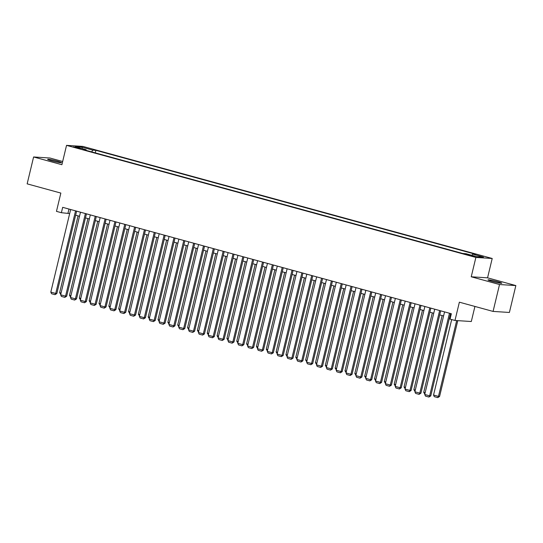 <?xml version="1.0" encoding="UTF-8"?>
<svg xmlns="http://www.w3.org/2000/svg" width="543" height="543" viewBox="0 0 543 543"><rect width="100%" height="100%" fill="white"/><g stroke="black" fill="none" stroke-linecap="round" stroke-linejoin="round"><path stroke-width="0.81" d="M51.734 160.816A7.1 0.523 13.5 0 0 61.461 162.656A7.1 0.523 13.5 0 0 57.382 161.176A7.1 0.523 13.5 0 0 47.655 159.337A7.1 0.523 13.5 0 0 51.734 160.816M492.073 281.376A7.1 0.523 13.5 0 0 501.793 283.208A7.1 0.523 13.5 0 0 497.721 281.736A7.1 0.523 13.5 0 0 487.994 279.896A7.1 0.523 13.5 0 0 492.073 281.376M75.518 147.587L80.378 148.504L73.475 146.848L75.518 147.587M62.662 161.502L49.929 158.02L33.605 156.968L27.15 183.853L60.85 193.077L56.465 211.356L61.386 212.707L69.667 213.582M492.209 258.482L82.869 146.406L66.538 145.361L475.878 257.436L492.209 258.482L487.56 277.833L471.236 276.787L499.526 284.532L515.85 285.577L487.56 277.833M515.85 285.577L509.395 312.463L493.071 311.417L459.371 302.186L454.98 320.465L471.304 321.517L474.921 306.449M499.526 284.532L493.071 311.417M454.98 320.465L450.059 319.121L451.348 313.745L62.676 207.331L61.386 212.707M472.973 255.821L466.098 254.341L470.238 255.651L474.949 256.54L472.973 255.821L472.865 256.276M86.222 150.391L86.113 149.712L83.018 149.515L462.84 253.5L465.928 253.703L476.754 256.663L483.46 257.097L472.641 254.131L475.729 254.328L95.907 150.336L92.819 150.139L91.658 151.877M86.113 149.712L75.287 146.746L81.993 147.173L92.819 150.139M471.236 276.787L475.878 257.436M33.605 156.968L61.895 164.712L66.538 145.361M75.633 215.218L79.502 216.277M85.475 217.913L89.344 218.972M95.317 220.607L99.186 221.666M105.152 223.302L109.021 224.361M114.994 225.997L118.863 227.055M124.836 228.691L128.705 229.75M134.671 231.386L138.546 232.445M144.513 234.081L148.382 235.139M154.355 236.775L158.223 237.834M164.196 239.463L168.065 240.529M174.031 242.158L177.9 243.216M183.873 244.852L187.742 245.911M193.715 247.547L197.584 248.606M203.55 250.242L207.419 251.3M213.392 252.936L217.261 253.995M223.234 255.631L227.103 256.69M233.076 258.325L236.945 259.384M242.911 261.02L246.78 262.079M252.753 263.715L256.622 264.774M262.595 266.409L266.464 267.468M272.43 269.104L276.299 270.163M282.272 271.792L286.141 272.851M292.114 274.486L295.983 275.545M301.956 277.181L305.824 278.24M311.791 279.876L315.659 280.935M321.632 282.57L325.501 283.629M331.474 285.265L335.343 286.324M341.309 287.96L345.178 289.019M351.151 290.654L355.02 291.713M360.993 293.349L364.862 294.408M370.835 296.044L374.704 297.102M380.67 298.738L384.539 299.797M390.512 301.433L394.381 302.492M400.354 304.121L404.223 305.18M410.189 306.815L414.058 307.874M420.031 309.51L423.9 310.569M429.873 312.205L433.742 313.263M439.715 314.899L443.583 315.958M449.55 317.594L450.371 317.818M68.981 209.055L68.004 213.127M471.847 255.319L472.641 254.131M95.296 152.875L95.907 150.336M81.993 147.173L82.319 148.673M449.482 313.23L429.649 395.827L430.755 395.901L450.527 313.521M444.561 311.886L424.728 394.483L429.649 395.827L428.909 397.048L425.461 396.105L424.728 394.483M430.755 395.901L428.909 397.048M456.677 320.574L438.472 396.397L433.552 395.046L451.674 319.562M439.579 396.465L437.733 397.612L438.472 396.397L439.579 396.465L457.776 320.648M437.733 397.612L434.285 396.668L433.552 395.046M439.64 310.535L419.807 393.132L420.913 393.207L440.692 310.827M434.719 309.191L414.886 391.788L419.807 393.132L419.067 394.354L415.619 393.41L414.886 391.788M420.913 393.207L419.067 394.354M429.798 307.847L409.972 390.437L411.071 390.512L430.85 308.132M424.877 306.496L405.051 389.093L409.972 390.437L409.225 391.659L405.784 390.716L405.051 389.093M411.071 390.512L409.225 391.659M419.956 305.152L400.13 387.75L401.229 387.817L421.008 305.438M415.042 303.802L395.209 386.399L400.13 387.75L399.383 388.964L395.942 388.021L395.209 386.399M401.229 387.817L399.383 388.964M410.121 302.458L390.288 385.055L391.394 385.123L411.173 302.743M405.2 301.107L385.367 383.704L390.288 385.055L389.548 386.27L386.1 385.326L385.367 383.704M391.394 385.123L389.548 386.27M425.149 392.745L423.716 392.351L442.151 315.564M424.823 394.075L423.716 392.351M415.307 390.05L413.875 389.657L432.309 312.87M414.988 391.381L413.875 389.657M405.465 387.356L404.033 386.962L422.468 310.182M405.146 388.693L404.033 386.962M395.623 384.661L394.198 384.274L412.626 307.487M395.304 385.998L394.198 384.274M400.279 299.763L380.446 382.36L381.553 382.428L401.331 300.048M395.358 298.412L375.532 381.01L380.446 382.36L379.706 383.575L376.265 382.632L375.532 381.01M381.553 382.428L379.706 383.575M385.788 381.967L384.356 381.58L402.791 304.793M385.469 383.304L384.356 381.58M390.437 297.069L370.611 379.666L371.711 379.733L391.489 297.354M385.516 295.718L365.69 378.315L370.611 379.666L369.864 380.881L366.423 379.937L365.69 378.315M371.711 379.733L369.864 380.881M375.946 379.272L374.514 378.885L392.949 302.098M375.627 380.609L374.514 378.885M380.602 294.374L360.769 376.971L361.876 377.039L381.648 294.659M375.681 293.023L355.848 375.62L360.769 376.971L360.029 378.186L356.581 377.242L355.848 375.62M361.876 377.039L360.029 378.186M366.104 376.584L364.672 376.19L383.107 299.403M365.785 377.914L364.672 376.19M370.76 291.679L350.927 374.276L352.034 374.344L371.812 291.964M365.839 290.335L346.006 372.926L350.927 374.276L350.187 375.491L346.746 374.548L346.006 372.926M352.034 374.344L350.187 375.491M356.269 373.889L354.837 373.496L373.272 296.709M355.943 375.22L354.837 373.496M360.919 288.985L341.092 371.582L342.192 371.65L361.971 289.276M355.998 287.641L336.171 370.238L341.092 371.582L340.346 372.797L336.904 371.853L336.171 370.238M342.192 371.65L340.346 372.797M346.427 371.195L344.995 370.801L363.43 294.014M346.108 372.525L344.995 370.801M351.077 286.29L331.25 368.887L332.35 368.962L352.129 286.582M346.162 284.946L326.329 367.543L331.25 368.887L330.504 370.102L327.062 369.159L326.329 367.543M332.35 368.962L330.504 370.102M336.585 368.5L335.153 368.106L353.588 291.32M336.266 369.831L335.153 368.106M341.242 283.595L321.408 366.192L322.515 366.267L342.294 283.887M336.321 282.251L316.488 364.848L321.408 366.192L320.669 367.407L317.221 366.471L316.488 364.848M322.515 366.267L320.669 367.407M326.743 365.806L325.318 365.412L343.753 288.625M326.424 367.136L325.318 365.412M331.4 280.901L311.567 363.498L312.673 363.572L332.452 281.193M326.479 279.557L306.652 362.154L311.567 363.498L310.827 364.72L307.386 363.776L306.652 362.154M312.673 363.572L310.827 364.72M316.908 363.111L315.476 362.717L333.911 285.93M316.589 364.441L315.476 362.717M321.558 278.206L301.732 360.803L302.831 360.878L322.61 278.498M316.637 276.862L296.811 359.459L301.732 360.803L300.985 362.025L297.544 361.081L296.811 359.459M302.831 360.878L300.985 362.025M307.066 360.416L305.634 360.023L324.069 283.236M306.747 361.747L305.634 360.023M311.723 275.518L291.89 358.108L292.996 358.183L312.768 275.803M306.802 274.167L286.969 356.765L291.89 358.108L291.15 359.33L287.702 358.387L286.969 356.765M292.996 358.183L291.15 359.33M297.225 357.722L295.792 357.328L314.227 280.541M296.906 359.052L295.792 357.328M301.881 272.824L282.048 355.421L283.154 355.489L302.933 273.109M296.96 271.473L277.127 354.07L282.048 355.421L281.308 356.636L277.867 355.692L277.127 354.07M283.154 355.489L281.308 356.636M287.39 355.027L285.957 354.633L304.392 277.853M287.064 356.364L285.957 354.633M292.039 270.129L272.213 352.726L273.312 352.794L293.091 270.414M287.118 268.778L267.292 351.375L272.213 352.726L271.466 353.941L268.025 352.998L267.292 351.375M273.312 352.794L271.466 353.941M277.548 352.332L276.115 351.945L294.55 275.158M277.229 353.669L276.115 351.945M282.197 267.434L262.371 350.031L263.47 350.099L283.249 267.719M277.283 266.084L257.45 348.681L262.371 350.031L261.631 351.246L258.183 350.303L257.45 348.681M263.47 350.099L261.631 351.246M267.706 349.638L266.274 349.251L284.708 272.464M267.387 350.975L266.274 349.251M272.362 264.74L252.529 347.337L253.635 347.405L273.414 265.025M267.441 263.389L247.608 345.986L252.529 347.337L251.789 348.552L248.341 347.608L247.608 345.986M253.635 347.405L251.789 348.552M257.864 346.943L256.439 346.556L274.873 269.769M257.545 348.28L256.439 346.556M262.52 262.045L242.694 344.642L243.793 344.71L263.572 262.33M257.599 260.694L237.773 343.291L242.694 344.642L241.947 345.857L238.506 344.914L237.773 343.291M243.793 344.71L241.947 345.857M248.029 344.255L246.597 343.862L265.032 267.075M247.71 345.586L246.597 343.862M252.678 259.35L232.852 341.947L233.952 342.015L253.73 259.635M247.757 258.006L227.931 340.597L232.852 341.947L232.105 343.162L228.664 342.219L227.931 340.597M233.952 342.015L232.105 343.162M238.187 341.561L236.755 341.167L255.19 264.38M237.868 342.891L236.755 341.167M242.843 256.656L223.01 339.253L224.116 339.321L243.888 256.948M237.922 255.312L218.089 337.909L223.01 339.253L222.27 340.468L218.822 339.524L218.089 337.909M224.116 339.321L222.27 340.468M228.345 338.866L226.913 338.472L245.348 261.685M228.026 340.196L226.913 338.472M233.001 253.961L213.168 336.558L214.275 336.633L234.053 254.253M228.08 252.617L208.254 335.214L213.168 336.558L212.428 337.773L208.987 336.83L208.254 335.214M214.275 336.633L212.428 337.773M218.51 336.171L217.078 335.778L235.513 258.991M218.184 337.502L217.078 335.778M223.159 251.266L203.333 333.864L204.433 333.938L224.211 251.558M218.238 249.923L198.412 332.52L203.333 333.864L202.587 335.085L199.145 334.142L198.412 332.52M204.433 333.938L202.587 335.085M208.668 333.477L207.236 333.083L225.671 256.296M208.349 334.807L207.236 333.083M213.318 248.572L193.491 331.169L194.591 331.244L214.37 248.864M208.403 247.228L188.57 329.825L193.491 331.169L192.751 332.391L189.303 331.447L188.57 329.825M194.591 331.244L192.751 332.391M198.826 330.782L197.394 330.388L215.829 253.601M198.507 332.112L197.394 330.388M203.482 245.877L183.649 328.474L184.756 328.549L204.535 246.169M198.562 244.533L178.728 327.13L183.649 328.474L182.91 329.696L179.461 328.753L178.728 327.13M184.756 328.549L182.91 329.696M188.984 328.087L187.559 327.694L205.994 250.907M188.665 329.418L187.559 327.694M193.641 243.189L173.814 325.78L174.914 325.854L194.693 243.474M188.72 241.839L168.893 324.436L173.814 325.78L173.068 327.001L169.626 326.058L168.893 324.436M174.914 325.854L173.068 327.001M179.149 325.393L177.717 324.999L196.152 248.219M178.83 326.723L177.717 324.999M183.799 240.495L163.972 323.092L165.072 323.16L184.851 240.78M178.878 239.144L159.051 321.741L163.972 323.092L163.226 324.307L159.785 323.363L159.051 321.741M165.072 323.16L163.226 324.307M169.307 322.698L167.875 322.304L186.31 245.524M168.988 324.035L167.875 322.304M173.964 237.8L154.131 320.397L155.237 320.465L175.009 238.085M169.043 236.449L149.21 319.046L154.131 320.397L153.391 321.612L149.943 320.669L149.21 319.046M155.237 320.465L153.391 321.612M159.466 320.003L158.033 319.617L176.468 242.83M159.147 321.341L158.033 319.617M164.122 235.105L144.289 317.703L145.395 317.77L165.174 235.391M159.201 233.755L139.375 316.352L144.289 317.703L143.549 318.917L140.108 317.974L139.375 316.352M145.395 317.77L143.549 318.917M149.63 317.309L148.198 316.922L166.633 240.135M149.311 318.646L148.198 316.922M154.28 232.411L134.454 315.008L135.553 315.076L155.332 232.696M149.359 231.06L129.533 313.657L134.454 315.008L133.707 316.223L130.266 315.279L129.533 313.657M135.553 315.076L133.707 316.223M139.789 314.614L138.356 314.227L156.791 237.44M139.47 315.951L138.356 314.227M144.438 229.716L124.612 312.313L125.711 312.381L145.49 230.001M139.524 228.372L119.691 310.963L124.612 312.313L123.872 313.528L120.424 312.585L119.691 310.963M125.711 312.381L123.872 313.528M129.947 311.926L128.515 311.533L146.949 234.746M129.628 313.257L128.515 311.533M134.603 227.022L114.77 309.619L115.876 309.686L135.655 227.307M129.682 225.678L109.849 308.275L114.77 309.619L114.03 310.834L110.582 309.89L109.849 308.275M115.876 309.686L114.03 310.834M120.112 309.232L118.679 308.838L137.114 232.051M119.786 310.562L118.679 308.838M124.761 224.327L104.935 306.924L106.034 306.992L125.813 224.619M119.84 222.983L100.014 305.58L104.935 306.924L104.188 308.139L100.747 307.195L100.014 305.58M106.034 306.992L104.188 308.139M110.27 306.537L108.838 306.143L127.272 229.356M109.951 307.867L108.838 306.143M114.919 221.632L95.093 304.229L96.192 304.304L115.971 221.924M109.998 220.288L90.172 302.885L95.093 304.229L94.346 305.444L90.905 304.508L90.172 302.885M96.192 304.304L94.346 305.444M100.428 303.842L98.996 303.449L117.431 226.662M100.109 305.173L98.996 303.449M105.084 218.938L85.251 301.535L86.357 301.609L106.129 219.229M100.163 217.594L80.33 300.191L85.251 301.535L84.511 302.756L81.063 301.813L80.33 300.191M86.357 301.609L84.511 302.756M90.586 301.148L89.154 300.754L107.589 223.967M90.267 302.478L89.154 300.754M95.242 216.243L75.409 298.84L76.515 298.915L96.294 216.535M90.321 214.899L70.495 297.496L75.409 298.84L74.669 300.062L71.228 299.118L70.495 297.496M76.515 298.915L74.669 300.062M80.751 298.453L79.319 298.059L97.754 221.272M80.432 299.784L79.319 298.059M85.4 213.548L65.574 296.145L66.674 296.22L86.452 213.84M80.479 212.204L60.653 294.801L65.574 296.145L64.827 297.367L61.386 296.424L60.653 294.801M66.674 296.22L64.827 297.367M70.909 295.759L69.477 295.365L87.912 218.578M70.59 297.089L69.477 295.365M75.558 210.86L55.732 293.451L56.839 293.525L76.611 211.146M70.644 209.51L50.811 292.107L55.732 293.451L54.992 294.673L51.544 293.729L50.811 292.107M56.839 293.525L54.992 294.673M61.067 293.064L59.635 292.67L78.07 215.89M60.748 294.394L59.635 292.67M470.679 255.767L470.808 255.23"/></g></svg>
